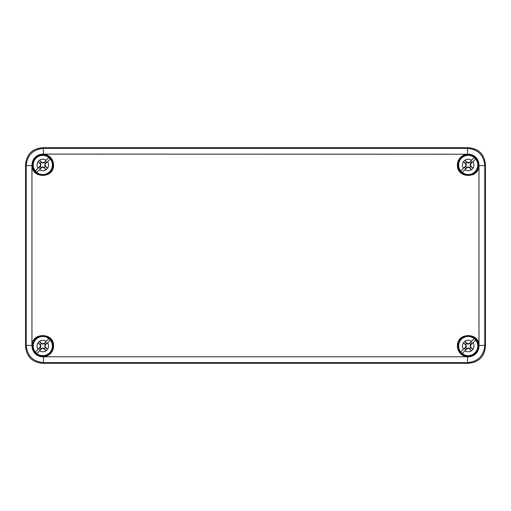 <?xml version="1.0" encoding="UTF-8"?>
<svg xmlns="http://www.w3.org/2000/svg" width="511" height="511" viewBox="0 0 511 511"><rect width="100%" height="100%" fill="white"/><g stroke="black" fill="none" stroke-linecap="round" stroke-linejoin="round"><path stroke-width="0.77" d="M25.55 346.043C26.425 356.672 32.167 362.414 42.796 363.289L468.204 363.289C478.833 362.414 484.575 356.672 485.45 346.043L485.45 164.957C484.575 154.328 478.833 148.586 468.204 147.711C478.833 148.586 484.575 154.328 485.45 164.957L485.45 346.043C484.575 356.672 478.833 362.414 468.204 363.289L42.796 363.289C32.167 362.414 26.425 356.672 25.55 346.043L25.55 164.957C26.425 154.328 32.167 148.586 42.796 147.711C32.167 148.586 26.425 154.328 25.55 164.957L25.55 346.043L26.202 345.391C27.23 355.867 32.979 361.616 43.448 362.638L42.796 363.289M42.796 147.711L468.204 147.711L42.796 147.711L43.448 148.362C32.972 149.391 27.224 155.14 26.202 165.609L25.55 164.957M53.208 167.749A10.782 10.782 0 0 0 41.934 154.213A10.782 10.782 0 0 0 32.021 164.944A10.782 10.782 0 0 0 32.014 164.957A10.782 10.782 0 0 0 32.385 167.749M33.464 170.348A10.782 10.782 0 0 0 35.176 172.577M37.405 174.289A10.782 10.782 0 0 0 38.108 174.66M47.842 174.481A10.782 10.782 0 0 0 48.187 174.289M50.417 172.577A10.782 10.782 0 0 0 52.128 170.348M478.979 164.944A10.782 10.782 0 0 0 469.06 154.213A10.782 10.782 0 0 0 457.792 167.749M458.872 170.348A10.782 10.782 0 0 0 460.583 172.577M462.813 174.289A10.782 10.782 0 0 0 463.158 174.481M472.892 174.66A10.782 10.782 0 0 0 473.595 174.289M475.824 172.577A10.782 10.782 0 0 0 477.536 170.348M478.615 167.749A10.782 10.782 0 0 0 478.986 164.957C479.631 178.882 456.764 178.856 457.422 164.957M457.792 343.251A10.782 10.782 0 0 0 468.204 356.819A10.782 10.782 0 0 0 478.615 343.251M477.536 340.652A10.782 10.782 0 0 0 475.824 338.423M473.595 336.711A10.782 10.782 0 0 0 472.892 336.34M463.158 336.519A10.782 10.782 0 0 0 462.813 336.711M460.583 338.423A10.782 10.782 0 0 0 458.872 340.652M32.021 346.056A10.782 10.782 0 0 0 41.94 356.787A10.782 10.782 0 0 0 53.208 343.251M52.128 340.652A10.782 10.782 0 0 0 50.417 338.423M48.187 336.711A10.782 10.782 0 0 0 47.842 336.519M38.108 336.34A10.782 10.782 0 0 0 37.405 336.711M35.176 338.423A10.782 10.782 0 0 0 33.464 340.652M32.385 343.251A10.782 10.782 0 0 0 32.014 346.043C31.369 332.118 54.236 332.144 53.578 346.043M31.95 165.609L31.95 345.391L26.202 345.391L26.202 165.609L31.95 165.609L32.008 164.944C31.369 178.882 54.236 178.856 53.578 164.957A10.782 10.782 0 0 0 41.934 154.213L43.448 154.111L43.448 148.362L467.552 148.362C478.021 149.384 483.77 155.133 484.798 165.609L485.45 164.957M478.992 164.944L478.992 346.056C479.631 332.118 456.764 332.144 457.422 346.043A10.782 10.782 0 0 0 469.066 356.787A10.782 10.782 0 0 0 478.979 346.056M31.95 345.391L32.008 346.056M479.05 345.391L484.798 345.391C483.776 355.86 478.028 361.609 467.552 362.638L468.204 363.289M470.682 344.586L470.082 346.043L470.682 347.499A2.874 2.874 0 0 1 469.66 348.521L471.449 350.789A5.749 5.749 0 0 1 464.959 350.789L462.257 353.491A9.53 9.53 0 0 1 460.756 351.99L463.458 349.288A5.749 5.749 0 0 1 464.959 341.297L466.997 343.328L466.805 343.628L468.204 344.165L469.603 343.635L470.644 342.357A4.42 4.42 0 0 1 471.889 343.603L470.682 344.586A2.874 2.874 0 0 0 469.66 343.564M470.644 342.357L474.151 338.595A9.53 9.53 0 0 1 475.652 340.096L472.95 342.798A5.749 5.749 0 0 1 472.95 349.288L470.682 347.499M463.458 349.288L465.796 346.95L464.518 348.483L465.789 347.442L466.326 346.043L465.789 344.644L463.483 342.766L465.495 344.836L465.93 346.043L465.495 347.25M469.66 348.521L468.383 347.927L466.747 348.521A2.874 2.874 0 0 1 465.725 347.499M465.725 344.586A2.874 2.874 0 0 1 466.747 343.564L466.805 343.628M470.618 347.442L470.912 347.25L472.95 349.288A5.749 5.749 0 0 1 471.449 350.789L469.411 348.751L469.609 348.464M466.747 343.564L464.927 341.322A5.749 5.749 0 0 0 463.483 342.766M471.481 350.763A5.749 5.749 0 0 0 472.924 349.32M466.747 348.521L465.764 349.728A4.42 4.42 0 0 1 464.518 348.483M471.442 341.297A5.749 5.749 0 0 0 464.965 341.297M469.411 343.335L468.204 343.769L466.997 343.328M464.959 350.789L466.997 348.751L468.363 348.323L469.411 348.751M470.912 347.25L470.478 346.043L470.912 344.836L472.95 342.798M466.326 346.043L465.93 346.043M465.764 349.728L466.997 348.751M470.912 344.836L471.889 343.603M468.383 347.927L468.363 348.323M468.204 344.165L468.204 343.769M470.082 346.043L470.478 346.043M45.275 344.586L44.674 346.043L45.275 347.499A2.874 2.874 0 0 1 44.253 348.521L46.041 350.789A5.749 5.749 0 0 1 39.551 350.789L36.849 353.491A9.53 9.53 0 0 1 35.348 351.99L38.05 349.288A5.749 5.749 0 0 1 39.551 341.297L41.589 343.328L41.397 343.628L42.796 344.165L44.195 343.635L45.236 342.357A4.42 4.42 0 0 1 46.482 343.603L45.275 344.586A2.874 2.874 0 0 0 44.253 343.564M45.236 342.357L48.743 338.595A9.53 9.53 0 0 1 50.244 340.096L47.542 342.798A5.749 5.749 0 0 1 47.542 349.288L45.275 347.499M38.05 349.288L40.388 346.95L39.111 348.483L40.382 347.442L40.918 346.043L40.382 344.644L38.076 342.766L40.088 344.836L40.522 346.043L40.088 347.25M44.253 348.521L42.975 347.927L41.34 348.521A2.874 2.874 0 0 1 40.318 347.499M40.318 344.586A2.874 2.874 0 0 1 41.34 343.564L41.397 343.628M45.211 347.442L45.505 347.25L47.542 349.288A5.749 5.749 0 0 1 46.041 350.789L44.003 348.751L44.202 348.464M41.34 343.564L39.519 341.322A5.749 5.749 0 0 0 38.076 342.766M46.073 350.763A5.749 5.749 0 0 0 47.517 349.32M41.34 348.521L40.356 349.728A4.42 4.42 0 0 1 39.111 348.483M46.035 341.297A5.749 5.749 0 0 0 39.558 341.297M44.003 343.335L42.796 343.769L41.589 343.328M39.551 350.789L41.589 348.751L42.956 348.323L44.003 348.751M45.505 347.25L45.07 346.043L45.505 344.836L47.542 342.798M40.918 346.043L40.522 346.043M40.356 349.728L41.589 348.751M45.505 344.836L46.482 343.603M42.975 347.927L42.956 348.323M42.796 344.165L42.796 343.769M44.674 346.043L45.07 346.043M45.275 163.501L44.674 164.957L45.275 166.414A2.874 2.874 0 0 1 44.253 167.436L46.041 169.703A5.749 5.749 0 0 1 39.551 169.703L36.849 172.405A9.53 9.53 0 0 1 35.348 170.904L38.05 168.202A5.749 5.749 0 0 1 39.551 160.211L41.589 162.243L41.397 162.543L42.796 163.079L44.195 162.549L45.236 161.272A4.42 4.42 0 0 1 46.482 162.517L45.275 163.501A2.874 2.874 0 0 0 44.253 162.479M45.236 161.272L48.743 157.509A9.53 9.53 0 0 1 50.244 159.01L47.542 161.712A5.749 5.749 0 0 1 47.542 168.202L45.275 166.414M38.05 168.202L40.388 165.864L39.111 167.397L40.382 166.356L40.918 164.957L40.382 163.558L38.076 161.68L40.088 163.75L40.522 164.957L40.088 166.164M44.253 167.436L42.975 166.841L41.34 167.436A2.874 2.874 0 0 1 40.318 166.414M40.318 163.501A2.874 2.874 0 0 1 41.34 162.479L41.397 162.543M45.211 166.356L45.505 166.164L47.542 168.202A5.749 5.749 0 0 1 46.041 169.703L44.003 167.665L44.202 167.378M41.34 162.479L39.519 160.237A5.749 5.749 0 0 0 38.076 161.68M46.073 169.678A5.749 5.749 0 0 0 47.517 168.234M41.34 167.436L40.356 168.643A4.42 4.42 0 0 1 39.111 167.397M46.035 160.211A5.749 5.749 0 0 0 39.558 160.211M44.003 162.249L42.796 162.683L41.589 162.243M39.551 169.703L41.589 167.665L42.956 167.238L44.003 167.665M45.505 166.164L45.07 164.957L45.505 163.75L47.542 161.712M40.918 164.957L40.522 164.957M40.356 168.643L41.589 167.665M45.505 163.75L46.482 162.517M42.975 166.841L42.956 167.238M42.796 163.079L42.796 162.683M44.674 164.957L45.07 164.957M470.682 163.501L470.082 164.957L470.682 166.414A2.874 2.874 0 0 1 469.66 167.436L471.449 169.703A5.749 5.749 0 0 1 464.959 169.703L462.257 172.405A9.53 9.53 0 0 1 460.756 170.904L463.458 168.202A5.749 5.749 0 0 1 464.959 160.211L466.997 162.243L466.805 162.543L468.204 163.079L469.603 162.549L470.644 161.272A4.42 4.42 0 0 1 471.889 162.517L470.682 163.501A2.874 2.874 0 0 0 469.66 162.479M470.644 161.272L474.151 157.509A9.53 9.53 0 0 1 475.652 159.01L472.95 161.712A5.749 5.749 0 0 1 472.95 168.202L470.682 166.414M463.458 168.202L465.796 165.864L464.518 167.397L465.789 166.356L466.326 164.957L465.789 163.558L463.483 161.68L465.495 163.75L465.93 164.957L465.495 166.164M469.66 167.436L468.383 166.841L466.747 167.436A2.874 2.874 0 0 1 465.725 166.414M465.725 163.501A2.874 2.874 0 0 1 466.747 162.479L466.805 162.543M470.618 166.356L470.912 166.164L472.95 168.202A5.749 5.749 0 0 1 471.449 169.703L469.411 167.665L469.609 167.378M466.747 162.479L464.927 160.237A5.749 5.749 0 0 0 463.483 161.68M471.481 169.678A5.749 5.749 0 0 0 472.924 168.234M466.747 167.436L465.764 168.643A4.42 4.42 0 0 1 464.518 167.397M471.442 160.211A5.749 5.749 0 0 0 464.965 160.211M469.411 162.249L468.204 162.683L466.997 162.243M464.959 169.703L466.997 167.665L468.363 167.238L469.411 167.665M470.912 166.164L470.478 164.957L470.912 163.75L472.95 161.712M466.326 164.957L465.93 164.957M465.764 168.643L466.997 167.665M470.912 163.75L471.889 162.517M468.383 166.841L468.363 167.238M468.204 163.079L468.204 162.683M470.082 164.957L470.478 164.957M41.94 356.787L469.066 356.787M469.06 154.213L43.448 154.111M467.552 356.889L467.552 362.638L43.448 362.638L43.448 356.889M479.05 165.609L484.798 165.609L484.798 345.391L485.45 346.043M467.552 154.111L467.552 148.362L468.204 147.711M461.088 353.158A10.06 10.06 0 0 1 461.088 338.927A10.06 10.06 0 0 1 475.319 338.927C466.581 329.308 451.469 344.42 461.088 353.158A10.06 10.06 0 0 0 475.319 353.158A10.06 10.06 0 0 0 475.319 338.927C484.939 347.665 469.826 362.778 461.088 353.158M461.433 352.814A9.575 9.575 0 0 0 474.975 352.814A9.575 9.575 0 0 0 474.975 339.272A9.575 9.575 0 0 0 461.433 339.272A9.575 9.575 0 0 0 461.433 352.814M35.681 353.158A10.06 10.06 0 0 1 35.681 338.927A10.06 10.06 0 0 1 49.912 338.927C41.174 329.308 26.061 344.42 35.681 353.158A10.06 10.06 0 0 0 49.912 353.158A10.06 10.06 0 0 0 49.912 338.927C59.532 347.665 44.419 362.778 35.681 353.158M36.026 352.814A9.575 9.575 0 0 0 49.567 352.814A9.575 9.575 0 0 0 49.567 339.272A9.575 9.575 0 0 0 36.026 339.272A9.575 9.575 0 0 0 36.026 352.814M35.681 172.073A10.06 10.06 0 0 1 35.681 157.842A10.06 10.06 0 0 1 49.912 157.842C41.174 148.222 26.061 163.335 35.681 172.073A10.06 10.06 0 0 0 49.912 172.073A10.06 10.06 0 0 0 49.912 157.842C59.532 166.58 44.419 181.692 35.681 172.073M36.026 171.728A9.575 9.575 0 0 0 49.567 171.728A9.575 9.575 0 0 0 49.567 158.186A9.575 9.575 0 0 0 36.026 158.186A9.575 9.575 0 0 0 36.026 171.728M461.088 172.073A10.06 10.06 0 0 1 461.088 157.842A10.06 10.06 0 0 1 475.319 157.842C466.581 148.222 451.469 163.335 461.088 172.073A10.06 10.06 0 0 0 475.319 172.073A10.06 10.06 0 0 0 475.319 157.842C484.939 166.58 469.826 181.692 461.088 172.073M461.433 171.728A9.575 9.575 0 0 0 474.975 171.728A9.575 9.575 0 0 0 474.975 158.186A9.575 9.575 0 0 0 461.433 158.186A9.575 9.575 0 0 0 461.433 171.728"/></g></svg>
